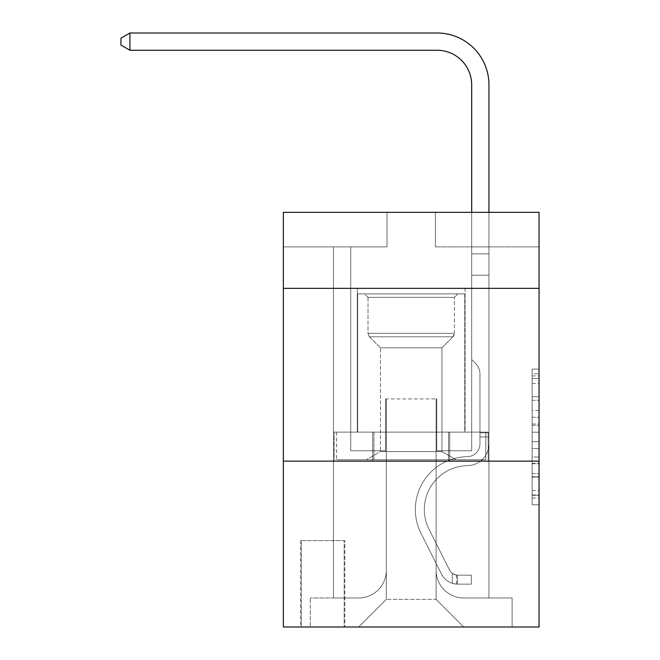 <?xml version="1.0" encoding="UTF-8"?>
<svg xmlns="http://www.w3.org/2000/svg" width="660" height="660" viewBox="0 0 660 660"><rect width="100%" height="100%" fill="white"/><g stroke="black" fill="none" stroke-linecap="round" stroke-linejoin="round"><path stroke-width="0.49" stroke-dasharray="3.3 2.47" d="M532.15 410.495L532.15 432.201L539.055 432.201L539.055 498.003L539.055 375.895L539.055 432.201L532.15 432.201L532.15 373.857L532.15 504.784L532.15 369.113L532.15 495.289L539.055 495.289L532.15 495.289L539.055 495.289L532.15 495.289L532.15 473.583L532.15 504.784L539.055 504.784L539.055 369.113L539.055 494.951L539.055 441.697L532.15 441.697L539.055 441.697L539.055 473.583L539.055 378.609L532.15 378.609L539.055 378.609L539.055 504.784L539.055 375.895L539.055 504.784L532.15 504.784L532.15 369.113L539.055 369.113L539.055 375.895L539.055 369.113L539.055 375.895L539.055 369.113L539.055 373.857L539.055 369.113L532.15 369.113L532.15 378.609L539.055 378.609L532.15 378.609L532.15 410.495L539.055 410.495M465.11 288.362L465.11 432.11L357.299 432.11L465.11 432.11L357.299 432.11L465.11 432.11L465.11 288.362L357.299 288.362L357.299 432.11L357.299 288.362L465.11 288.362M344.858 540.614L300.63 540.614L344.858 540.614L344.858 627L300.63 627L344.858 627M300.63 540.614L300.63 627M539.055 424.058L539.055 417.277L539.055 424.058L532.15 424.058L532.15 396.751L532.15 477.139L532.15 456.959L539.055 456.959L532.15 456.959L532.15 504.784L539.055 504.784L532.15 504.784L539.055 504.784L532.15 504.784L532.15 369.113L539.055 369.113L532.15 369.113L539.055 369.113L532.15 369.113L532.15 424.058L539.055 424.058M539.055 461.134L539.055 627L283.354 627L283.354 461.134L539.055 461.134L539.055 212.338L435.394 212.338L539.055 212.338L539.055 246.898L539.055 212.338L283.354 212.338L387.016 212.338L283.354 212.338L283.354 246.898L387.016 246.898L283.354 246.898L283.354 212.338L283.354 288.362L539.055 288.362L283.354 288.362L283.354 461.134L539.055 461.134L283.354 461.134M333.457 246.898L333.457 597.976L358.677 597.976A27.646 27.646 0 0 0 386.323 570.331L386.323 398.937L386.323 599.354L386.323 398.937L386.323 599.354L386.323 398.937L436.087 398.937L436.087 570.331A27.646 27.646 0 0 0 463.724 597.976L488.953 597.976L488.953 246.898L488.953 597.976L488.953 246.898L488.953 597.976L488.953 246.898L488.953 597.976L488.953 246.898L488.953 597.976L488.953 246.898L488.953 597.976L488.953 246.898L488.953 597.976L488.953 246.898L488.953 597.976L488.953 246.898L488.953 597.976L488.953 246.898L488.953 597.976L488.953 246.898L488.953 597.976L488.953 246.898L488.953 597.976L488.953 246.898L488.953 597.976L488.953 246.898L488.953 597.976L488.953 246.898L488.953 597.976L512.102 597.976L463.724 597.976L488.953 597.976L463.724 597.976L488.953 597.976L463.724 597.976L488.953 597.976L463.724 597.976L488.953 597.976L463.724 597.976L488.953 597.976L463.724 597.976L488.953 597.976L463.724 597.976L488.953 597.976L463.724 597.976L488.953 597.976L463.724 597.976L488.953 597.976L463.724 597.976L488.953 597.976L463.724 597.976L488.953 597.976L463.724 597.976L488.953 597.976L463.724 597.976L488.953 597.976L488.953 246.898L471.677 246.898L488.953 246.898L471.677 246.898L488.953 246.898L471.677 246.898L488.953 246.898L471.677 246.898L488.953 246.898L471.677 246.898L488.953 246.898L471.677 246.898L488.953 246.898L471.677 246.898L488.953 246.898L471.677 246.898L488.953 246.898L471.677 246.898L488.953 246.898L471.677 246.898L488.953 246.898L471.677 246.898L488.953 246.898L471.677 246.898L488.953 246.898L471.677 246.898L488.953 246.898L471.677 246.898L488.953 246.898L471.677 246.898L488.953 246.898L488.953 597.976L463.724 597.976A27.646 27.646 0 0 1 436.087 570.331A27.646 27.646 0 0 0 463.724 597.976A27.646 27.646 0 0 1 436.087 570.331A27.646 27.646 0 0 0 463.724 597.976A27.646 27.646 0 0 1 436.087 570.331A27.646 27.646 0 0 0 463.724 597.976A27.646 27.646 0 0 1 436.087 570.331A27.646 27.646 0 0 0 463.724 597.976A27.646 27.646 0 0 1 436.087 570.331A27.646 27.646 0 0 0 463.724 597.976A27.646 27.646 0 0 1 436.087 570.331A27.646 27.646 0 0 0 463.724 597.976A27.646 27.646 0 0 1 436.087 570.331A27.646 27.646 0 0 0 463.724 597.976A27.646 27.646 0 0 1 436.087 570.331A27.646 27.646 0 0 0 463.724 597.976A27.646 27.646 0 0 1 436.087 570.331A27.646 27.646 0 0 0 463.724 597.976A27.646 27.646 0 0 1 436.087 570.331A27.646 27.646 0 0 0 463.724 597.976A27.646 27.646 0 0 1 436.087 570.331A27.646 27.646 0 0 0 463.724 597.976A27.646 27.646 0 0 1 436.087 570.331A27.646 27.646 0 0 0 463.724 597.976A27.646 27.646 0 0 1 436.087 570.331A27.646 27.646 0 0 0 463.724 597.976A27.646 27.646 0 0 1 436.087 570.331L436.087 398.937L436.087 599.354L386.323 599.354L436.087 599.354L463.724 627L512.102 627L358.677 627L463.724 627L436.087 599.354L463.724 627L436.087 599.354L436.087 398.937L436.087 599.354L436.087 398.937L385.63 398.937L385.63 450.772L350.732 450.772L350.732 246.898L333.457 246.898L333.457 597.976L358.677 597.976A27.646 27.646 0 0 0 386.323 570.331L386.323 398.937L385.63 398.937L385.63 450.772L350.732 450.772L350.732 246.898L333.457 246.898L333.457 597.976L358.677 597.976L310.307 597.976L358.677 597.976L333.457 597.976L333.457 246.898L333.457 597.976L333.457 246.898L333.457 597.976L333.457 246.898L333.457 597.976L333.457 246.898L333.457 597.976L333.457 246.898L333.457 597.976L333.457 246.898L333.457 597.976L333.457 246.898L333.457 597.976L333.457 246.898L333.457 597.976L333.457 246.898L333.457 597.976L333.457 246.898L333.457 597.976L333.457 246.898L333.457 597.976L333.457 246.898L333.457 597.976L333.457 246.898L350.732 246.898L333.457 246.898L350.732 246.898L333.457 246.898L350.732 246.898L333.457 246.898L350.732 246.898L333.457 246.898L350.732 246.898L333.457 246.898L350.732 246.898L333.457 246.898L350.732 246.898L333.457 246.898L350.732 246.898L333.457 246.898L350.732 246.898L333.457 246.898L350.732 246.898L333.457 246.898L350.732 246.898L333.457 246.898L350.732 246.898L333.457 246.898L350.732 246.898L333.457 246.898L350.732 246.898L333.457 246.898L333.457 597.976L333.457 246.898M386.323 570.331L386.323 398.937L385.63 398.937L385.63 450.772L350.732 450.772L350.732 246.898L350.732 450.772L350.732 246.898L350.732 450.772L350.732 246.898L350.732 450.772L350.732 246.898L350.732 450.772L350.732 246.898L350.732 450.772L350.732 246.898L350.732 450.772L350.732 246.898L350.732 450.772L350.732 246.898L350.732 450.772L350.732 246.898L350.732 450.772L350.732 246.898L350.732 450.772L350.732 246.898L350.732 450.772L350.732 246.898L350.732 450.772L350.732 246.898L350.732 450.772L350.732 246.898L350.732 450.772L385.63 450.772L350.732 450.772L385.63 450.772L350.732 450.772L385.63 450.772L350.732 450.772L385.63 450.772L350.732 450.772L385.63 450.772L350.732 450.772L385.63 450.772L350.732 450.772L385.63 450.772L350.732 450.772L385.63 450.772L350.732 450.772L385.63 450.772L350.732 450.772L385.63 450.772L350.732 450.772L385.63 450.772L350.732 450.772L385.63 450.772L350.732 450.772L385.63 450.772L350.732 450.772L385.63 450.772L385.63 398.937L385.63 450.772L385.63 398.937L385.63 450.772L385.63 398.937L385.63 450.772L385.63 398.937L385.63 450.772L385.63 398.937L385.63 450.772L385.63 398.937L385.63 450.772L385.63 398.937L385.63 450.772L385.63 398.937L385.63 450.772L385.63 398.937L385.63 450.772L385.63 398.937L385.63 450.772L385.63 398.937L385.63 450.772L385.63 398.937L385.63 450.772L385.63 398.937L385.63 450.772L385.63 398.937L386.323 398.937L385.63 398.937L386.323 398.937L385.63 398.937L386.323 398.937L385.63 398.937L386.323 398.937L385.63 398.937L386.323 398.937L385.63 398.937L386.323 398.937L385.63 398.937L386.323 398.937L385.63 398.937L386.323 398.937L385.63 398.937L386.323 398.937L385.63 398.937L386.323 398.937L385.63 398.937L386.323 398.937L385.63 398.937L386.323 398.937L385.63 398.937L386.323 398.937L385.63 398.937L386.323 398.937L386.323 570.331A27.646 27.646 0 0 1 358.677 597.976A27.646 27.646 0 0 0 386.323 570.331A27.646 27.646 0 0 1 358.677 597.976A27.646 27.646 0 0 0 386.323 570.331A27.646 27.646 0 0 1 358.677 597.976A27.646 27.646 0 0 0 386.323 570.331A27.646 27.646 0 0 1 358.677 597.976A27.646 27.646 0 0 0 386.323 570.331A27.646 27.646 0 0 1 358.677 597.976A27.646 27.646 0 0 0 386.323 570.331A27.646 27.646 0 0 1 358.677 597.976A27.646 27.646 0 0 0 386.323 570.331A27.646 27.646 0 0 1 358.677 597.976A27.646 27.646 0 0 0 386.323 570.331A27.646 27.646 0 0 1 358.677 597.976A27.646 27.646 0 0 0 386.323 570.331A27.646 27.646 0 0 1 358.677 597.976A27.646 27.646 0 0 0 386.323 570.331A27.646 27.646 0 0 1 358.677 597.976A27.646 27.646 0 0 0 386.323 570.331A27.646 27.646 0 0 1 358.677 597.976A27.646 27.646 0 0 0 386.323 570.331A27.646 27.646 0 0 1 358.677 597.976A27.646 27.646 0 0 0 386.323 570.331A27.646 27.646 0 0 1 358.677 597.976A27.646 27.646 0 0 0 386.323 570.331M539.055 246.898L435.394 246.898L539.055 246.898M301.323 627L344.165 627L301.323 627L301.323 540.614L344.165 540.614L344.165 627L344.165 540.614L301.323 540.614L301.323 627M310.307 627L358.677 627L386.323 599.354L358.677 627L386.323 599.354L358.677 627L310.307 627L310.307 597.976L310.307 627M436.771 398.937L436.087 398.937L436.771 398.937L436.087 398.937L436.771 398.937L436.087 398.937L436.771 398.937L436.087 398.937L436.771 398.937L436.087 398.937L436.771 398.937L436.087 398.937L436.771 398.937L436.087 398.937L436.771 398.937L436.087 398.937L436.771 398.937L436.087 398.937L436.771 398.937L436.087 398.937L436.771 398.937L436.087 398.937L436.771 398.937L436.087 398.937L436.771 398.937L436.087 398.937L436.771 398.937L436.087 398.937L436.771 398.937L436.087 398.937L436.771 398.937L436.771 450.772L436.771 398.937M435.394 246.898L435.394 212.338L435.394 246.898M387.016 246.898L387.016 212.338L387.016 246.898M512.102 597.976L512.102 627L512.102 597.976M471.677 246.898L471.677 450.772L436.771 450.772L471.677 450.772L436.771 450.772L471.677 450.772L436.771 450.772L471.677 450.772L436.771 450.772L471.677 450.772L436.771 450.772L471.677 450.772L436.771 450.772L471.677 450.772L436.771 450.772L471.677 450.772L436.771 450.772L471.677 450.772L436.771 450.772L471.677 450.772L436.771 450.772L471.677 450.772L436.771 450.772L471.677 450.772L436.771 450.772L471.677 450.772L436.771 450.772L471.677 450.772L436.771 450.772L471.677 450.772L436.771 450.772L471.677 450.772L471.677 246.898M488.21 461.134L334.199 461.134L488.21 461.134L488.21 432.11L334.199 432.11L449.707 432.11L449.707 461.134L449.707 432.11L372.702 432.11L372.702 461.134L372.702 432.11L334.199 432.11L334.199 461.134L334.199 432.11L488.21 432.11L488.21 461.134M539.055 288.362L283.354 288.362M372.702 432.11L372.702 461.134L372.702 432.11M449.707 432.11L449.707 461.134L449.707 432.11M532.15 432.201L539.055 432.201L532.15 432.201M532.15 373.857L532.15 369.113L532.15 373.857L539.055 373.857L532.15 373.857M532.15 476.8L532.15 448.478L532.15 476.8L539.055 476.8L532.15 476.8M532.15 448.478L532.15 441.697L539.055 441.697L532.15 441.697L532.15 448.478L539.055 448.478L532.15 448.478M532.15 396.751L532.15 378.609L532.15 396.751L539.055 396.751L532.15 396.751M532.15 369.113L539.055 369.113L532.15 369.113L532.15 375.895L532.15 369.113L539.055 369.113M532.15 504.784L539.055 504.784L532.15 504.784L532.15 498.003L532.15 504.784M479.968 432.803L479.968 436.945L488.953 436.945L488.953 432.803L488.953 443.875L488.953 253.852L488.953 275.228L488.953 253.852L471.677 253.852L471.677 84.835A34.551 34.551 0 0 0 437.118 50.275L129.929 50.275L129.929 33L437.118 33A51.835 51.835 0 0 1 488.953 84.835L488.953 275.228L488.953 253.852L471.677 253.852L471.677 275.228L488.953 275.228L488.953 253.852L488.953 275.228L488.953 253.852L471.677 253.852L471.677 84.835A34.551 34.551 0 0 0 437.118 50.275L129.929 50.275L120.945 45.094L120.945 38.181L120.945 45.094L129.929 50.275L129.929 33L129.929 50.275L120.945 45.094L120.945 38.181L129.929 33L120.945 38.181L120.945 45.094L129.929 50.275L129.929 33L437.118 33A51.835 51.835 0 0 1 488.953 84.835L488.953 275.228L488.953 253.852L471.677 253.852L488.953 253.852L488.953 275.228L488.953 253.852L471.677 253.852L471.677 84.835A34.551 34.551 0 0 0 437.118 50.275L129.929 50.275L120.945 45.094L120.945 38.181L129.929 33L129.929 50.275L129.929 33L120.945 38.181L120.945 45.094L129.929 50.275L120.945 45.094L120.945 38.181L129.929 33L437.118 33A51.835 51.835 0 0 1 488.953 84.835L488.953 275.228L488.953 253.852L471.677 253.852L471.677 359.543L475.571 363.437A15.015 15.015 0 0 1 479.968 374.055A15.015 15.015 0 0 0 475.571 363.437L471.677 359.543L471.677 275.228L488.953 275.228L488.953 253.852L488.953 275.228L488.953 253.852L471.677 253.852L471.677 84.835A34.551 34.551 0 0 0 437.118 50.275L129.929 50.275L129.929 33L129.929 50.275L120.945 45.094L129.929 50.275L129.929 33L120.945 38.181L120.945 45.094L120.945 38.181L129.929 33L437.118 33A51.835 51.835 0 0 1 488.953 84.835L488.953 275.228L488.953 253.852L471.677 253.852L488.953 253.852L488.953 275.228L488.953 253.852L471.677 253.852L471.677 84.835A34.551 34.551 0 0 0 437.118 50.275L129.929 50.275L120.945 45.094L129.929 50.275L129.929 33L129.929 50.275L120.945 45.094L120.945 38.181L120.945 45.094L129.929 50.275L129.929 33L120.945 38.181L129.929 33L437.118 33A51.835 51.835 0 0 1 488.953 84.835L488.953 275.228L488.953 253.852L471.677 253.852L471.677 275.228L471.677 84.835A34.551 34.551 0 0 0 437.118 50.275L129.929 50.275L120.945 45.094L120.945 38.181L120.945 45.094L129.929 50.275L129.929 33L129.929 50.275L120.945 45.094L120.945 38.181L129.929 33L120.945 38.181L120.945 45.094L129.929 50.275L129.929 33L437.118 33A51.835 51.835 0 0 1 488.953 84.835L488.953 275.228L488.953 253.852L471.677 253.852L488.953 253.852L488.953 275.228L488.953 253.852L471.677 253.852L471.677 84.835A34.551 34.551 0 0 0 437.118 50.275L129.929 50.275L120.945 45.094L120.945 38.181L129.929 33L129.929 50.275L129.929 33L120.945 38.181L120.945 45.094L129.929 50.275L120.945 45.094L120.945 38.181L129.929 33L437.118 33A51.835 51.835 0 0 1 488.953 84.835L488.953 443.875A21.772 21.772 0 0 1 467.528 465.646A21.772 21.772 0 0 0 488.953 443.875L488.953 275.228L471.677 275.228L471.677 359.543L475.571 363.437A15.015 15.015 0 0 1 479.968 374.055A15.015 15.015 0 0 0 475.571 363.437L471.677 359.543L471.677 275.228L488.953 275.228L488.953 443.875A21.772 21.772 0 0 1 467.528 465.646A21.772 21.772 0 0 0 488.953 443.875L488.953 275.228L471.677 275.228L471.677 253.852L471.677 359.543L475.571 363.437A15.015 15.015 0 0 1 479.968 374.055A15.015 15.015 0 0 0 475.571 363.437L471.677 359.543L471.677 275.228L488.953 275.228L488.953 443.875A21.772 21.772 0 0 1 467.528 465.646A21.772 21.772 0 0 0 488.953 443.875L488.953 275.228L471.677 275.228L471.677 84.835A34.551 34.551 0 0 0 437.118 50.275L129.929 50.275L129.929 33L129.929 50.275L120.945 45.094L129.929 50.275L129.929 33L120.945 38.181L120.945 45.094L120.945 38.181L129.929 33L437.118 33A51.835 51.835 0 0 1 488.953 84.835L488.953 253.852L471.677 253.852L488.953 253.852L488.953 275.228L471.677 275.228L471.677 359.543L475.571 363.437A15.015 15.015 0 0 1 479.968 374.055A15.015 15.015 0 0 0 475.571 363.437L471.677 359.543L471.677 84.835A34.551 34.551 0 0 0 437.118 50.275L129.929 50.275L120.945 45.094L129.929 50.275L129.929 33L129.929 50.275L120.945 45.094L120.945 38.181L120.945 45.094L129.929 50.275L129.929 33L120.945 38.181L129.929 33L437.118 33A51.835 51.835 0 0 1 488.953 84.835L488.953 253.852L471.677 253.852L471.677 275.228L488.953 275.228L488.953 443.875A21.772 21.772 0 0 1 467.528 465.646A43.882 43.882 0 0 0 429.008 529.229A43.882 43.882 0 0 1 467.528 465.646A21.772 21.772 0 0 0 488.953 443.875L488.953 275.228L471.677 275.228L471.677 359.543L475.571 363.437A15.015 15.015 0 0 1 479.968 374.055A15.015 15.015 0 0 0 475.571 363.437L471.677 359.543L471.677 84.835A34.551 34.551 0 0 0 437.118 50.275L129.929 50.275L437.118 50.275L129.929 50.275L437.118 50.275L129.929 50.275L437.118 50.275L129.929 50.275L437.118 50.275L129.929 50.275L129.929 33L120.945 38.181L120.945 45.094L120.945 38.181L129.929 33L437.118 33A51.835 51.835 0 0 1 488.953 84.835L488.953 443.875A21.772 21.772 0 0 1 467.528 465.646A21.772 21.772 0 0 0 488.953 443.875L488.953 275.228L471.677 275.228L471.677 359.543L475.571 363.437A15.015 15.015 0 0 1 479.968 374.055A15.015 15.015 0 0 0 475.571 363.437L471.677 359.543L471.677 275.228L488.953 275.228L488.953 443.875A21.772 21.772 0 0 1 467.528 465.646A21.772 21.772 0 0 0 488.953 443.875L488.953 275.228L471.677 275.228L471.677 253.852L488.953 253.852L471.677 253.852L471.677 84.835A34.551 34.551 0 0 0 437.118 50.275L129.929 50.275L437.118 50.275L129.929 50.275L129.929 33L120.945 38.181L120.945 45.094L129.929 50.275L437.118 50.275L129.929 50.275L129.929 33L437.118 33A51.835 51.835 0 0 1 488.953 84.835L488.953 253.852L488.953 84.835L488.953 253.852L471.677 253.852L471.677 359.543L475.571 363.437A15.015 15.015 0 0 1 479.968 374.055A15.015 15.015 0 0 0 475.571 363.437L471.677 359.543L471.677 275.228L488.953 275.228L488.953 443.875A21.772 21.772 0 0 1 467.528 465.646A43.882 43.882 0 0 0 429.008 529.229A43.882 43.882 0 0 1 467.528 465.646A21.772 21.772 0 0 0 488.953 443.875L488.953 275.228L471.677 275.228L471.677 84.835A34.551 34.551 0 0 0 437.118 50.275L129.929 50.275L129.929 33L120.945 38.181L129.929 33L437.118 33A51.835 51.835 0 0 1 488.953 84.835L488.953 253.852L471.677 253.852L471.677 84.835A34.551 34.551 0 0 0 437.118 50.275L129.929 50.275L437.118 50.275L129.929 50.275L129.929 33L120.945 38.181L120.945 45.094L120.945 38.181L129.929 33L437.118 33A51.835 51.835 0 0 1 488.953 84.835L488.953 253.852L488.953 84.835L488.953 253.852L471.677 253.852L471.677 359.543L475.571 363.437A15.015 15.015 0 0 1 479.968 374.055A15.015 15.015 0 0 0 475.571 363.437L471.677 359.543L471.677 275.228L488.953 275.228L488.953 443.875A21.772 21.772 0 0 1 467.528 465.646A21.772 21.772 0 0 0 488.953 443.875L488.953 275.228L471.677 275.228L471.677 84.835A34.551 34.551 0 0 0 437.118 50.275L129.929 50.275L129.929 33L120.945 38.181L120.945 45.094L129.929 50.275L437.118 50.275A34.551 34.551 0 0 1 471.677 84.835L471.677 359.543L475.571 363.437A15.015 15.015 0 0 1 479.968 374.055A15.015 15.015 0 0 0 475.571 363.437L471.677 359.543L471.677 275.228L488.953 275.228L488.953 443.875A21.772 21.772 0 0 1 467.528 465.646A21.772 21.772 0 0 0 488.953 443.875L488.953 275.228L471.677 275.228L471.677 84.835L471.677 359.543L475.571 363.437A15.015 15.015 0 0 1 479.968 374.055A15.015 15.015 0 0 0 475.571 363.437L471.677 359.543L471.677 275.228L488.953 275.228L488.953 443.875A21.772 21.772 0 0 1 467.528 465.646A43.882 43.882 0 0 0 429.008 529.229A43.882 43.882 0 0 1 467.528 465.646A21.772 21.772 0 0 0 488.953 443.875L488.953 275.228L471.677 275.228L471.677 84.835L471.677 253.852L488.953 253.852L488.953 84.835L488.953 253.852L488.953 84.835L488.953 253.852L471.677 253.852L471.677 359.543L475.571 363.437A15.015 15.015 0 0 1 479.968 374.055A15.015 15.015 0 0 0 475.571 363.437L471.677 359.543L471.677 275.228L488.953 275.228L488.953 443.875A21.772 21.772 0 0 1 467.528 465.646A21.772 21.772 0 0 0 488.953 443.875L488.953 275.228L471.677 275.228L471.677 84.835L471.677 359.543L475.571 363.437A15.015 15.015 0 0 1 479.968 374.055A15.015 15.015 0 0 0 475.571 363.437L471.677 359.543L471.677 275.228L488.953 275.228L488.953 443.875A21.772 21.772 0 0 1 467.528 465.646A21.772 21.772 0 0 0 488.953 443.875L488.953 275.228L471.677 275.228L471.677 84.835L471.677 253.852L488.953 253.852L488.953 84.835L488.953 253.852L488.953 84.835L488.953 253.852L471.677 253.852L471.677 359.543L475.571 363.437A15.015 15.015 0 0 1 479.968 374.055A15.015 15.015 0 0 0 475.571 363.437L471.677 359.543L471.677 275.228L488.953 275.228L488.953 443.875A21.772 21.772 0 0 1 467.528 465.646A43.882 43.882 0 0 0 429.008 529.229L449.518 570.025L429.008 529.229A43.882 43.882 0 0 1 467.528 465.646A21.772 21.772 0 0 0 488.953 443.875L488.953 275.228L471.677 275.228L471.677 84.835L471.677 359.543L475.571 363.437A15.015 15.015 0 0 1 479.968 374.055A15.015 15.015 0 0 0 475.571 363.437L471.677 359.543L471.677 275.228L488.953 275.228L488.953 443.875A21.772 21.772 0 0 1 467.528 465.646A21.772 21.772 0 0 0 488.953 443.875L488.953 275.228L471.677 275.228L471.677 84.835L471.677 253.852L488.953 253.852L488.953 84.835L488.953 253.852L488.953 84.835L488.953 253.852L471.677 253.852L471.677 359.543L475.571 363.437A15.015 15.015 0 0 1 479.968 374.055A15.015 15.015 0 0 0 475.571 363.437L471.677 359.543L471.677 275.228L488.953 275.228L488.953 443.875L488.953 436.945L479.968 436.945L479.968 432.803L488.953 432.803L479.968 432.803L479.968 443.875L479.968 374.055L479.968 443.875A12.787 12.787 0 0 1 467.387 456.662A12.787 12.787 0 0 0 479.968 443.875L479.968 374.055L479.968 443.875L479.968 432.803L488.953 432.803L479.968 432.803L479.968 443.875A12.787 12.787 0 0 1 467.387 456.662A12.787 12.787 0 0 0 479.968 443.875L479.968 374.055L479.968 443.875A12.787 12.787 0 0 1 467.387 456.662A12.787 12.787 0 0 0 479.968 443.875L479.968 374.055L479.968 443.875L479.968 432.803L488.953 432.803L479.968 432.803L479.968 443.875A12.787 12.787 0 0 1 467.387 456.662A52.866 52.866 0 0 0 420.981 533.264A52.866 52.866 0 0 1 467.387 456.662A12.787 12.787 0 0 0 479.968 443.875L479.968 374.055L479.968 443.875A12.787 12.787 0 0 1 467.387 456.662A12.787 12.787 0 0 0 479.968 443.875L479.968 374.055L479.968 443.875L479.968 432.803L488.953 432.803L479.968 432.803L479.968 443.875A12.787 12.787 0 0 1 467.387 456.662A12.787 12.787 0 0 0 479.968 443.875L479.968 374.055L479.968 443.875A12.787 12.787 0 0 1 467.387 456.662A52.866 52.866 0 0 0 420.981 533.264A52.866 52.866 0 0 1 467.387 456.662A12.787 12.787 0 0 0 479.968 443.875L479.968 374.055L479.968 443.875L479.968 432.803L488.953 432.803L479.968 432.803L479.968 443.875A12.787 12.787 0 0 1 467.387 456.662A12.787 12.787 0 0 0 479.968 443.875L479.968 374.055L479.968 443.875A12.787 12.787 0 0 1 467.387 456.662A12.787 12.787 0 0 0 479.968 443.875L479.968 374.055L479.968 443.875L479.968 432.803L488.953 432.803L479.968 432.803L479.968 443.875A12.787 12.787 0 0 1 467.387 456.662A52.866 52.866 0 0 0 420.981 533.264A52.866 52.866 0 0 1 467.387 456.662A12.787 12.787 0 0 0 479.968 443.875L479.968 374.055L479.968 443.875A12.787 12.787 0 0 1 467.387 456.662A12.787 12.787 0 0 0 479.968 443.875L479.968 374.055L479.968 443.875L479.968 432.803L488.953 432.803L479.968 432.803L479.968 443.875A12.787 12.787 0 0 1 467.387 456.662A12.787 12.787 0 0 0 479.968 443.875L479.968 374.055L479.968 443.875A12.787 12.787 0 0 1 467.387 456.662A52.866 52.866 0 0 0 420.981 533.264L441.49 574.06L420.981 533.264A52.866 52.866 0 0 1 467.387 456.662A12.787 12.787 0 0 0 479.968 443.875L479.968 374.055L479.968 443.875L479.968 432.803L488.953 432.803M457.504 584.149A18.315 18.315 0 0 1 441.49 574.06L420.981 533.264A52.866 52.866 0 0 1 467.387 456.662A12.787 12.787 0 0 0 479.968 443.875A12.787 12.787 0 0 1 467.387 456.662A12.787 12.787 0 0 0 479.968 443.875L479.968 374.055L479.968 443.875A12.787 12.787 0 0 1 467.387 456.662A52.866 52.866 0 0 0 420.981 533.264A52.866 52.866 0 0 1 467.387 456.662A12.787 12.787 0 0 0 479.968 443.875A12.787 12.787 0 0 1 467.387 456.662A12.787 12.787 0 0 0 479.968 443.875A12.787 12.787 0 0 1 467.387 456.662A52.866 52.866 0 0 0 420.981 533.264L441.49 574.06L420.981 533.264A52.866 52.866 0 0 1 467.387 456.662A12.787 12.787 0 0 0 479.968 443.875A12.787 12.787 0 0 1 467.387 456.662A52.866 52.866 0 0 0 420.981 533.264A52.866 52.866 0 0 1 467.387 456.662A12.787 12.787 0 0 0 479.968 443.875A12.787 12.787 0 0 1 467.387 456.662A12.787 12.787 0 0 0 479.968 443.875A12.787 12.787 0 0 1 467.387 456.662A52.866 52.866 0 0 0 420.981 533.264A52.866 52.866 0 0 1 467.387 456.662A12.787 12.787 0 0 0 479.968 443.875A12.787 12.787 0 0 1 467.387 456.662A52.866 52.866 0 0 0 420.981 533.264L441.49 574.06A18.315 18.315 0 0 0 452.323 583.3A18.315 18.315 0 0 1 441.49 574.06L420.981 533.264A52.866 52.866 0 0 1 467.387 456.662A12.787 12.787 0 0 0 479.968 443.875A12.787 12.787 0 0 1 467.387 456.662A12.787 12.787 0 0 0 479.968 443.875A12.787 12.787 0 0 1 467.387 456.662A52.866 52.866 0 0 0 420.981 533.264A52.866 52.866 0 0 1 467.387 456.662A12.787 12.787 0 0 0 479.968 443.875A12.787 12.787 0 0 1 467.387 456.662A52.866 52.866 0 0 0 420.981 533.264A52.866 52.866 0 0 1 467.387 456.662A12.787 12.787 0 0 0 479.968 443.875A12.787 12.787 0 0 1 467.387 456.662A12.787 12.787 0 0 0 479.968 443.875A12.787 12.787 0 0 1 467.387 456.662A52.866 52.866 0 0 0 420.981 533.264L441.49 574.06L420.981 533.264A52.866 52.866 0 0 1 467.387 456.662A12.787 12.787 0 0 0 479.968 443.875A12.787 12.787 0 0 1 467.387 456.662A52.866 52.866 0 0 0 420.981 533.264A52.866 52.866 0 0 1 467.387 456.662A12.787 12.787 0 0 0 479.968 443.875A12.787 12.787 0 0 1 467.387 456.662A12.787 12.787 0 0 0 479.968 443.875A12.787 12.787 0 0 1 467.387 456.662A52.866 52.866 0 0 0 420.981 533.264A52.866 52.866 0 0 1 467.387 456.662A12.787 12.787 0 0 0 479.968 443.875A12.787 12.787 0 0 1 467.387 456.662A52.866 52.866 0 0 0 420.981 533.264L441.49 574.06L420.981 533.264A52.866 52.866 0 0 1 467.387 456.662A52.866 52.866 0 0 0 420.981 533.264A52.866 52.866 0 0 1 467.387 456.662A52.866 52.866 0 0 0 420.981 533.264L441.49 574.06A18.315 18.315 0 0 0 452.323 583.3C457.652 584.43 457.652 584.43 452.323 583.3C457.652 584.43 457.652 584.43 452.323 583.3A18.315 18.315 0 0 1 441.49 574.06L420.981 533.264A52.866 52.866 0 0 1 467.387 456.662A52.866 52.866 0 0 0 420.981 533.264L441.49 574.06L420.981 533.264A52.866 52.866 0 0 1 467.387 456.662A52.866 52.866 0 0 0 420.981 533.264A52.866 52.866 0 0 1 467.387 456.662A52.866 52.866 0 0 0 420.981 533.264L441.49 574.06L420.981 533.264A52.866 52.866 0 0 1 467.387 456.662A52.866 52.866 0 0 0 420.981 533.264L441.49 574.06A18.315 18.315 0 0 0 452.323 583.3C457.652 584.43 457.652 584.43 452.323 583.3C457.652 584.43 457.652 584.43 452.323 583.3A18.315 18.315 0 0 1 441.49 574.06L420.981 533.264A52.866 52.866 0 0 1 467.387 456.662A52.866 52.866 0 0 0 420.981 533.264A52.866 52.866 0 0 1 467.387 456.662A52.866 52.866 0 0 0 420.981 533.264L441.49 574.06L420.981 533.264A52.866 52.866 0 0 1 467.387 456.662A52.866 52.866 0 0 0 420.981 533.264L441.49 574.06L420.981 533.264A52.866 52.866 0 0 1 467.387 456.662A52.866 52.866 0 0 0 420.981 533.264A52.866 52.866 0 0 1 467.387 456.662A52.866 52.866 0 0 0 420.981 533.264L441.49 574.06A18.315 18.315 0 0 0 452.323 583.3C457.652 584.43 457.652 584.43 452.323 583.3C457.652 584.43 457.652 584.43 452.323 583.3A18.315 18.315 0 0 1 441.49 574.06L420.981 533.264A52.866 52.866 0 0 1 467.387 456.662A52.866 52.866 0 0 0 420.981 533.264L441.49 574.06L420.981 533.264A52.866 52.866 0 0 1 467.387 456.662A52.866 52.866 0 0 0 420.981 533.264A52.866 52.866 0 0 1 467.387 456.662A52.866 52.866 0 0 0 420.981 533.264L441.49 574.06L420.981 533.264A52.866 52.866 0 0 1 467.387 456.662A52.866 52.866 0 0 0 420.981 533.264L441.49 574.06A18.315 18.315 0 0 0 452.323 583.3C457.652 584.43 457.652 584.43 452.323 583.3C457.652 584.43 457.652 584.43 452.323 583.3A18.315 18.315 0 0 1 441.49 574.06L420.981 533.264L441.49 574.06A18.315 18.315 0 0 0 452.323 583.3C457.652 584.43 457.652 584.43 452.323 583.3C457.652 584.43 457.652 584.43 452.323 583.3A18.315 18.315 0 0 1 441.49 574.06L420.981 533.264L441.49 574.06A18.315 18.315 0 0 0 452.323 583.3C457.652 584.43 457.652 584.43 452.323 583.3C457.652 584.43 457.652 584.43 452.323 583.3A18.315 18.315 0 0 1 441.49 574.06L420.981 533.264L441.49 574.06A18.315 18.315 0 0 0 452.323 583.3C457.652 584.43 457.652 584.43 452.323 583.3C457.652 584.43 457.652 584.43 452.323 583.3A18.315 18.315 0 0 1 441.49 574.06L420.981 533.264L441.49 574.06A18.315 18.315 0 0 0 452.323 583.3C457.652 584.43 457.652 584.43 452.323 583.3C457.652 584.43 457.652 584.43 452.323 583.3A18.315 18.315 0 0 1 441.49 574.06L420.981 533.264L441.49 574.06A18.315 18.315 0 0 0 452.323 583.3C457.652 584.43 457.652 584.43 452.323 583.3C457.652 584.43 457.652 584.43 452.323 583.3A18.315 18.315 0 0 1 441.49 574.06L420.981 533.264L441.49 574.06A18.315 18.315 0 0 0 452.323 583.3C457.652 584.43 457.652 584.43 452.323 583.3C457.652 584.43 457.652 584.43 452.323 583.3A18.315 18.315 0 0 1 441.49 574.06L420.981 533.264L441.49 574.06A18.315 18.315 0 0 0 452.323 583.3C457.652 584.43 457.652 584.43 452.323 583.3C457.652 584.43 457.652 584.43 452.323 583.3A18.315 18.315 0 0 1 441.49 574.06L420.981 533.264L441.49 574.06A18.315 18.315 0 0 0 452.323 583.3C457.652 584.43 457.652 584.43 452.323 583.3C457.652 584.43 457.652 584.43 452.323 583.3A18.315 18.315 0 0 1 441.49 574.06L420.981 533.264L441.49 574.06A18.315 18.315 0 0 0 452.323 583.3C457.652 584.43 457.652 584.43 452.323 583.3C457.652 584.43 457.652 584.43 452.323 583.3A18.315 18.315 0 0 1 441.49 574.06L420.981 533.264L441.49 574.06A18.315 18.315 0 0 0 452.323 583.3C457.652 584.43 457.652 584.43 452.323 583.3C457.652 584.43 457.652 584.43 452.323 583.3A18.315 18.315 0 0 1 441.49 574.06A18.315 18.315 0 0 0 457.504 584.149L457.504 575.165A9.331 9.331 0 0 1 449.518 570.025L429.008 529.229A43.882 43.882 0 0 1 467.528 465.646A21.772 21.772 0 0 0 488.953 443.875A21.772 21.772 0 0 1 467.528 465.646A43.882 43.882 0 0 0 429.008 529.229A43.882 43.882 0 0 1 467.528 465.646A21.772 21.772 0 0 0 488.953 443.875A21.772 21.772 0 0 1 467.528 465.646A21.772 21.772 0 0 0 488.953 443.875A21.772 21.772 0 0 1 467.528 465.646A43.882 43.882 0 0 0 429.008 529.229L449.518 570.025L429.008 529.229A43.882 43.882 0 0 1 467.528 465.646A21.772 21.772 0 0 0 488.953 443.875A21.772 21.772 0 0 1 467.528 465.646A43.882 43.882 0 0 0 429.008 529.229A43.882 43.882 0 0 1 467.528 465.646A21.772 21.772 0 0 0 488.953 443.875A21.772 21.772 0 0 1 467.528 465.646A21.772 21.772 0 0 0 488.953 443.875A21.772 21.772 0 0 1 467.528 465.646A43.882 43.882 0 0 0 429.008 529.229A43.882 43.882 0 0 1 467.528 465.646A21.772 21.772 0 0 0 488.953 443.875A21.772 21.772 0 0 1 467.528 465.646A43.882 43.882 0 0 0 429.008 529.229L449.518 570.025A9.331 9.331 0 0 0 452.323 573.35C457.561 575.759 457.561 575.759 452.323 573.35C457.561 575.759 457.561 575.759 452.323 573.35A9.331 9.331 0 0 1 449.518 570.025L429.008 529.229A43.882 43.882 0 0 1 467.528 465.646A21.772 21.772 0 0 0 488.953 443.875A21.772 21.772 0 0 1 467.528 465.646A21.772 21.772 0 0 0 488.953 443.875A21.772 21.772 0 0 1 467.528 465.646A43.882 43.882 0 0 0 429.008 529.229A43.882 43.882 0 0 1 467.528 465.646A21.772 21.772 0 0 0 488.953 443.875A21.772 21.772 0 0 1 467.528 465.646A43.882 43.882 0 0 0 429.008 529.229A43.882 43.882 0 0 1 467.528 465.646A21.772 21.772 0 0 0 488.953 443.875A21.772 21.772 0 0 1 467.528 465.646A21.772 21.772 0 0 0 488.953 443.875A21.772 21.772 0 0 1 467.528 465.646A43.882 43.882 0 0 0 429.008 529.229L449.518 570.025L429.008 529.229A43.882 43.882 0 0 1 467.528 465.646A21.772 21.772 0 0 0 488.953 443.875A21.772 21.772 0 0 1 467.528 465.646A43.882 43.882 0 0 0 429.008 529.229A43.882 43.882 0 0 1 467.528 465.646A21.772 21.772 0 0 0 488.953 443.875A21.772 21.772 0 0 1 467.528 465.646A21.772 21.772 0 0 0 488.953 443.875A21.772 21.772 0 0 1 467.528 465.646A43.882 43.882 0 0 0 429.008 529.229A43.882 43.882 0 0 1 467.528 465.646A21.772 21.772 0 0 0 488.953 443.875A21.772 21.772 0 0 1 467.528 465.646A43.882 43.882 0 0 0 429.008 529.229L449.518 570.025L429.008 529.229A43.882 43.882 0 0 1 467.528 465.646A43.882 43.882 0 0 0 429.008 529.229A43.882 43.882 0 0 1 467.528 465.646A43.882 43.882 0 0 0 429.008 529.229L449.518 570.025A9.331 9.331 0 0 0 452.323 573.35C457.561 575.759 457.561 575.759 452.323 573.35C457.561 575.759 457.561 575.759 452.323 573.35A9.331 9.331 0 0 1 449.518 570.025L429.008 529.229A43.882 43.882 0 0 1 467.528 465.646A43.882 43.882 0 0 0 429.008 529.229L449.518 570.025L429.008 529.229A43.882 43.882 0 0 1 467.528 465.646A43.882 43.882 0 0 0 429.008 529.229A43.882 43.882 0 0 1 467.528 465.646A43.882 43.882 0 0 0 429.008 529.229L449.518 570.025L429.008 529.229A43.882 43.882 0 0 1 467.528 465.646A43.882 43.882 0 0 0 429.008 529.229L449.518 570.025A9.331 9.331 0 0 0 452.323 573.35C457.561 575.759 457.561 575.759 452.323 573.35C457.561 575.759 457.561 575.759 452.323 573.35A9.331 9.331 0 0 1 449.518 570.025L429.008 529.229A43.882 43.882 0 0 1 467.528 465.646A43.882 43.882 0 0 0 429.008 529.229A43.882 43.882 0 0 1 467.528 465.646A43.882 43.882 0 0 0 429.008 529.229L449.518 570.025L429.008 529.229A43.882 43.882 0 0 1 467.528 465.646A43.882 43.882 0 0 0 429.008 529.229L449.518 570.025L429.008 529.229A43.882 43.882 0 0 1 467.528 465.646A43.882 43.882 0 0 0 429.008 529.229A43.882 43.882 0 0 1 467.528 465.646A43.882 43.882 0 0 0 429.008 529.229L449.518 570.025A9.331 9.331 0 0 0 452.323 573.35C457.561 575.759 457.561 575.759 452.323 573.35C457.561 575.759 457.561 575.759 452.323 573.35A9.331 9.331 0 0 1 449.518 570.025L429.008 529.229A43.882 43.882 0 0 1 467.528 465.646A43.882 43.882 0 0 0 429.008 529.229L449.518 570.025L429.008 529.229A43.882 43.882 0 0 1 467.528 465.646A43.882 43.882 0 0 0 429.008 529.229A43.882 43.882 0 0 1 467.528 465.646A43.882 43.882 0 0 0 429.008 529.229L449.518 570.025L429.008 529.229A43.882 43.882 0 0 1 467.528 465.646A43.882 43.882 0 0 0 429.008 529.229L449.518 570.025A9.331 9.331 0 0 0 452.323 573.35C457.561 575.759 457.561 575.759 452.323 573.35C457.561 575.759 457.561 575.759 452.323 573.35A9.331 9.331 0 0 1 449.518 570.025L429.008 529.229L449.518 570.025A9.331 9.331 0 0 0 452.323 573.35C457.561 575.759 457.561 575.759 452.323 573.35C457.561 575.759 457.561 575.759 452.323 573.35A9.331 9.331 0 0 1 449.518 570.025L429.008 529.229L449.518 570.025A9.331 9.331 0 0 0 452.323 573.35C457.561 575.759 457.561 575.759 452.323 573.35C457.561 575.759 457.561 575.759 452.323 573.35A9.331 9.331 0 0 1 449.518 570.025L429.008 529.229L449.518 570.025A9.331 9.331 0 0 0 452.323 573.35C457.561 575.759 457.561 575.759 452.323 573.35C457.561 575.759 457.561 575.759 452.323 573.35A9.331 9.331 0 0 1 449.518 570.025L429.008 529.229L449.518 570.025A9.331 9.331 0 0 0 452.323 573.35C457.561 575.759 457.561 575.759 452.323 573.35C457.561 575.759 457.561 575.759 452.323 573.35A9.331 9.331 0 0 1 449.518 570.025L429.008 529.229L449.518 570.025A9.331 9.331 0 0 0 452.323 573.35C457.561 575.759 457.561 575.759 452.323 573.35C457.561 575.759 457.561 575.759 452.323 573.35A9.331 9.331 0 0 1 449.518 570.025L429.008 529.229L449.518 570.025A9.331 9.331 0 0 0 452.323 573.35C457.561 575.759 457.561 575.759 452.323 573.35C457.561 575.759 457.561 575.759 452.323 573.35A9.331 9.331 0 0 1 449.518 570.025L429.008 529.229L449.518 570.025A9.331 9.331 0 0 0 452.323 573.35C457.561 575.759 457.561 575.759 452.323 573.35C457.561 575.759 457.561 575.759 452.323 573.35A9.331 9.331 0 0 1 449.518 570.025L429.008 529.229L449.518 570.025A9.331 9.331 0 0 0 452.323 573.35C457.561 575.759 457.561 575.759 452.323 573.35C457.561 575.759 457.561 575.759 452.323 573.35A9.331 9.331 0 0 1 449.518 570.025L429.008 529.229L449.518 570.025A9.331 9.331 0 0 0 452.323 573.35C457.561 575.759 457.561 575.759 452.323 573.35C457.561 575.759 457.561 575.759 452.323 573.35A9.331 9.331 0 0 1 449.518 570.025L429.008 529.229L449.518 570.025A9.331 9.331 0 0 0 452.323 573.35C457.561 575.759 457.561 575.759 452.323 573.35C457.561 575.759 457.561 575.759 452.323 573.35A9.331 9.331 0 0 1 449.518 570.025A9.331 9.331 0 0 0 457.504 575.165L457.504 584.149L471.331 584.149L457.504 584.149A18.315 18.315 0 0 1 441.49 574.06A18.315 18.315 0 0 0 457.504 584.149L457.504 575.165L471.331 575.165L457.504 575.165A9.331 9.331 0 0 1 449.518 570.025A9.331 9.331 0 0 0 457.504 575.165L457.504 584.149L471.331 584.149L471.331 575.165L471.331 584.149L457.504 584.149A18.315 18.315 0 0 1 441.49 574.06A18.315 18.315 0 0 0 457.504 584.149L457.504 575.165L471.331 575.165L457.504 575.165A9.331 9.331 0 0 1 449.518 570.025A9.331 9.331 0 0 0 457.504 575.165L457.504 584.149L471.331 584.149L471.331 575.165L471.331 584.149L457.504 584.149A18.315 18.315 0 0 1 441.49 574.06A18.315 18.315 0 0 0 457.504 584.149L457.504 575.165L471.331 575.165L457.504 575.165A9.331 9.331 0 0 1 449.518 570.025A9.331 9.331 0 0 0 457.504 575.165L457.504 584.149L471.331 584.149L471.331 575.165L471.331 584.149L457.504 584.149A18.315 18.315 0 0 1 441.49 574.06A18.315 18.315 0 0 0 457.504 584.149L457.504 575.165L471.331 575.165L457.504 575.165A9.331 9.331 0 0 1 449.518 570.025A9.331 9.331 0 0 0 457.504 575.165L457.504 584.149L471.331 584.149L471.331 575.165L471.331 584.149L457.504 584.149A18.315 18.315 0 0 1 441.49 574.06A18.315 18.315 0 0 0 457.504 584.149L457.504 575.165L471.331 575.165L457.504 575.165A9.331 9.331 0 0 1 449.518 570.025A9.331 9.331 0 0 0 457.504 575.165L457.504 584.149L471.331 584.149L471.331 575.165L471.331 584.149L457.504 584.149A18.315 18.315 0 0 1 441.49 574.06A18.315 18.315 0 0 0 457.504 584.149L457.504 575.165L471.331 575.165L457.504 575.165A9.331 9.331 0 0 1 449.518 570.025A9.331 9.331 0 0 0 457.504 575.165L457.504 584.149L471.331 584.149L471.331 575.165L471.331 584.149L457.504 584.149A18.315 18.315 0 0 1 441.49 574.06A18.315 18.315 0 0 0 457.504 584.149L457.504 575.165L471.331 575.165L457.504 575.165A9.331 9.331 0 0 1 449.518 570.025A9.331 9.331 0 0 0 457.504 575.165L457.504 584.149L471.331 584.149L471.331 575.165L471.331 584.149L457.504 584.149A18.315 18.315 0 0 1 441.49 574.06A18.315 18.315 0 0 0 457.504 584.149L457.504 575.165L471.331 575.165L457.504 575.165A9.331 9.331 0 0 1 449.518 570.025A9.331 9.331 0 0 0 457.504 575.165L457.504 584.149L471.331 584.149L471.331 575.165L471.331 584.149L457.504 584.149A18.315 18.315 0 0 1 441.49 574.06A18.315 18.315 0 0 0 457.504 584.149L457.504 575.165L471.331 575.165L457.504 575.165A9.331 9.331 0 0 1 449.518 570.025A9.331 9.331 0 0 0 457.504 575.165L457.504 584.149L471.331 584.149L471.331 575.165L471.331 584.149L457.504 584.149A18.315 18.315 0 0 1 441.49 574.06A18.315 18.315 0 0 0 457.504 584.149L457.504 575.165L471.331 575.165L457.504 575.165A9.331 9.331 0 0 1 449.518 570.025A9.331 9.331 0 0 0 457.504 575.165L457.504 584.149L471.331 584.149L471.331 575.165L471.331 584.149L457.504 584.149A18.315 18.315 0 0 1 441.49 574.06A18.315 18.315 0 0 0 457.504 584.149L457.504 575.165L471.331 575.165L457.504 575.165A9.331 9.331 0 0 1 449.518 570.025A9.331 9.331 0 0 0 457.504 575.165L457.504 584.149L471.331 584.149L471.331 575.165L471.331 584.149L457.504 584.149A18.315 18.315 0 0 1 441.49 574.06A18.315 18.315 0 0 0 457.504 584.149L457.504 575.165L471.331 575.165L457.504 575.165A9.331 9.331 0 0 1 449.518 570.025A9.331 9.331 0 0 0 457.504 575.165L457.504 584.149L471.331 584.149L471.331 575.165L471.331 584.149L457.504 584.149A18.315 18.315 0 0 1 441.49 574.06A18.315 18.315 0 0 0 457.504 584.149L457.504 575.165L471.331 575.165L457.504 575.165A9.331 9.331 0 0 1 449.518 570.025A9.331 9.331 0 0 0 457.504 575.165L457.504 584.149L471.331 584.149L471.331 575.165L471.331 584.149L457.504 584.149A18.315 18.315 0 0 1 441.49 574.06A18.315 18.315 0 0 0 457.504 584.149L457.504 575.165L471.331 575.165L457.504 575.165A9.331 9.331 0 0 1 449.518 570.025A9.331 9.331 0 0 0 457.504 575.165L457.504 584.149L471.331 584.149L471.331 575.165L471.331 584.149L457.504 584.149M368.008 297.346L364.551 293.89L457.85 293.89L364.551 293.89L457.85 293.89L364.551 293.89L368.008 297.346L454.402 297.346L457.85 293.89L454.402 297.346L368.008 297.346L454.402 297.346L368.008 297.346L368.008 333.349L454.402 333.349L454.402 297.346L454.402 333.349L368.008 333.349L454.402 333.349L368.008 333.349L368.008 297.346M441.961 451.572L456.126 459.756L366.284 459.756L456.126 459.756L366.284 459.756L456.126 459.756L441.961 451.572L380.449 451.572L366.284 459.756L380.449 451.572L441.961 451.572L380.449 451.572L441.961 451.572L441.961 347.795L380.449 347.795L380.449 451.572L380.449 347.795L369.427 336.773A4.835 4.835 0 0 1 368.008 333.349L369.427 336.773L452.983 336.773A4.835 4.835 0 0 0 454.402 333.349L452.983 336.773L369.427 336.773L452.983 336.773L369.427 336.773L380.449 347.795L441.961 347.795L452.983 336.773L441.961 347.795L380.449 347.795L441.961 347.795L441.961 451.572M357.646 293.89L464.764 293.89L464.764 432.11L357.646 432.11L464.764 432.11L357.646 432.11L464.764 432.11L464.764 293.89L357.646 293.89L357.646 432.11L357.646 293.89L464.764 293.89L357.646 293.89M448.511 432.11L336.592 432.11L448.511 432.11L448.511 459.756L485.818 459.756L336.592 459.756L485.818 459.756L373.898 459.756L448.511 459.756L448.511 432.11L485.818 432.11L485.818 459.756L485.818 432.11L373.898 432.11L373.898 459.756L336.592 459.756L373.898 459.756L373.898 432.11L448.511 432.11L448.511 459.756L448.511 432.11M336.592 432.11L336.592 459.756L336.592 432.11L373.898 432.11L336.592 432.11M373.898 432.11L373.898 459.756L373.898 432.11M437.118 33A51.835 51.835 0 0 1 488.953 84.835A51.835 51.835 0 0 0 437.118 33A51.835 51.835 0 0 1 488.953 84.835A51.835 51.835 0 0 0 437.118 33A51.835 51.835 0 0 1 488.953 84.835A51.835 51.835 0 0 0 437.118 33A51.835 51.835 0 0 1 488.953 84.835A51.835 51.835 0 0 0 437.118 33A51.835 51.835 0 0 1 488.953 84.835A51.835 51.835 0 0 0 437.118 33A51.835 51.835 0 0 1 488.953 84.835A51.835 51.835 0 0 0 437.118 33A51.835 51.835 0 0 1 488.953 84.835A51.835 51.835 0 0 0 437.118 33A51.835 51.835 0 0 1 488.953 84.835A51.835 51.835 0 0 0 437.118 33L129.929 33L120.945 38.181L129.929 33L437.118 33M488.953 212.338L488.953 253.852L471.677 253.852L471.677 84.835L471.677 212.338M471.331 575.165L457.85 575.165L471.331 575.165L471.331 584.149L471.331 575.165M452.323 583.3C457.652 584.43 457.652 584.43 452.323 583.3C457.652 584.43 457.652 584.43 452.323 583.3L452.323 573.35L452.323 583.3M129.929 33L120.945 38.181L120.945 45.094L129.929 50.275M532.15 473.583L539.055 473.583L532.15 473.583M532.15 463.403L539.055 463.403M532.15 400.315L539.055 400.315L532.15 400.315M532.15 375.895L539.055 375.895M532.15 498.003L539.055 498.003M532.15 490.537L539.055 490.537M532.15 383.361L539.055 383.361M532.15 425.419L539.055 425.419L532.15 425.419M532.15 463.741L539.055 463.741L532.15 463.741M532.15 477.139L539.055 477.139L532.15 477.139M532.15 417.277L539.055 417.277L532.15 417.277M479.968 436.945L488.953 436.945L479.968 436.945M532.15 494.951L539.055 494.951M532.15 495.289L539.055 495.289M532.15 378.609L539.055 378.609M456.472 575.066L456.472 584.1"/><path stroke-width="0.99" d="M539.055 288.362L539.055 212.338L283.354 212.338L283.354 288.362L539.055 288.362L539.055 627L283.354 627L283.354 288.362M539.055 461.134L283.354 461.134M471.677 212.338L471.677 84.835A34.551 34.551 0 0 0 437.118 50.275L129.929 50.275L120.945 45.094L120.945 38.181L129.929 33L437.118 33A51.835 51.835 0 0 1 488.953 84.835L488.953 212.338M471.677 84.835A34.551 34.551 0 0 0 437.118 50.275A34.551 34.551 0 0 1 471.677 84.835A34.551 34.551 0 0 0 437.118 50.275A34.551 34.551 0 0 1 471.677 84.835A34.551 34.551 0 0 0 437.118 50.275A34.551 34.551 0 0 1 471.677 84.835A34.551 34.551 0 0 0 437.118 50.275A34.551 34.551 0 0 1 471.677 84.835A34.551 34.551 0 0 0 437.118 50.275A34.551 34.551 0 0 1 471.677 84.835A34.551 34.551 0 0 0 437.118 50.275A34.551 34.551 0 0 1 471.677 84.835A34.551 34.551 0 0 0 437.118 50.275A34.551 34.551 0 0 1 471.677 84.835M129.929 33L437.118 33L129.929 33L437.118 33L129.929 33L437.118 33L129.929 33L437.118 33L129.929 33L437.118 33L129.929 33L437.118 33L129.929 33L437.118 33L129.929 33L129.929 50.275"/></g></svg>
